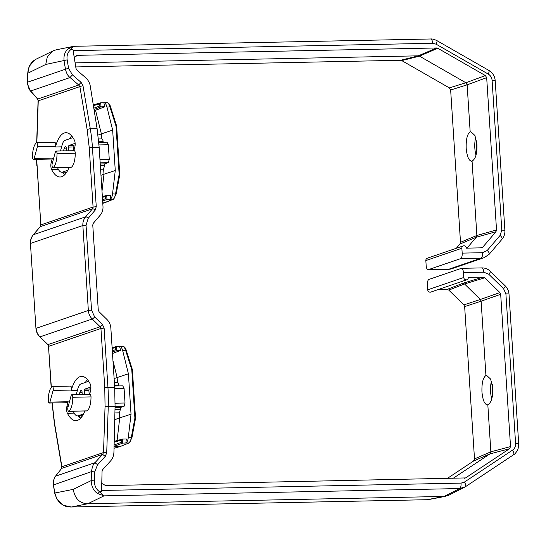 <?xml version="1.0" encoding="UTF-8"?>
<svg xmlns="http://www.w3.org/2000/svg" width="546" height="546" viewBox="0 0 546 546"><rect width="100%" height="100%" fill="white"/><g stroke="black" fill="none" stroke-linecap="round" stroke-linejoin="round"><path stroke-width="0.82" d="M466.967 248.143L476.317 237.203L476.87 235.469L472.065 161.111C469.034 161.295 467.076 157.03 466.195 148.335C465.936 139.401 467.26 133.913 470.174 131.873L470.87 131.757L474.924 135.476L476.999 144.635C477.197 153.569 475.552 159.063 472.065 161.111L471.478 161.227M69.089 167.335A36.848 13.698 88.8 0 1 60.108 177.006A36.848 13.698 88.8 0 1 51.645 169.622A4.914 1.829 88.8 0 1 50.874 166.305A4.914 1.829 88.8 0 1 51.181 162.681L52.423 158.074A2.457 0.915 88.8 0 1 51.727 159.029L33.49 159.405A2.457 0.915 -91.2 0 0 34.186 158.449L37.353 146.758L55.59 146.396A36.848 13.698 88.8 0 1 65.902 132.705A36.848 13.698 88.8 0 1 74.365 140.09A4.914 1.829 88.8 0 1 74.836 147.024L73.847 150.689M54.539 142.526A2.457 0.915 88.8 0 1 54.791 142.417L36.555 142.793A2.457 0.915 88.8 0 0 36.295 142.902A15.233 5.665 -91.2 0 0 32.521 156.845A2.457 0.915 -91.2 0 0 32.535 157.255A2.457 0.915 -91.2 0 0 33.49 159.405M52.027 165.513A2.457 0.915 88.8 0 1 52.184 163.704L55.351 152.006A2.457 0.915 -91.2 0 1 56.047 151.058A2.457 0.915 -91.2 0 1 57.009 153.61A15.233 5.665 88.8 0 1 53.235 167.561A2.457 0.915 88.8 0 1 52.982 167.663A2.457 0.915 88.8 0 1 52.027 165.513M84.848 410.995A36.848 13.698 88.8 0 1 75.867 420.666A36.848 13.698 88.8 0 1 67.404 413.281A4.914 1.829 88.8 0 1 66.632 409.971A4.914 1.829 88.8 0 1 66.933 406.347L68.182 401.74A2.457 0.915 88.8 0 1 67.486 402.695L49.242 403.064A2.457 0.915 -91.2 0 0 49.945 402.115L53.112 390.417L71.349 390.062A36.848 13.698 88.8 0 1 81.661 376.371A36.848 13.698 88.8 0 1 90.124 383.756A4.914 1.829 88.8 0 1 90.595 390.69L89.599 394.355M70.297 386.193A2.457 0.915 88.8 0 1 70.55 386.083L52.314 386.459A2.457 0.915 88.8 0 0 52.054 386.561A15.233 5.665 -91.2 0 0 48.28 400.505A2.457 0.915 -91.2 0 0 48.294 400.921A2.457 0.915 -91.2 0 0 49.242 403.064M67.786 409.179A2.457 0.915 88.8 0 1 67.936 407.364L71.103 395.673A2.457 0.915 -91.2 0 1 71.806 394.717A2.457 0.915 -91.2 0 1 72.768 397.276A15.233 5.665 88.8 0 1 68.994 411.22A2.457 0.915 88.8 0 1 68.735 411.329A2.457 0.915 88.8 0 1 67.786 409.179M452.866 478.508L489.858 453.944L473.505 461.056L474.501 458.92L490.861 451.808L487.824 404.777C484.793 404.968 482.835 400.709 481.947 391.994C481.695 383.053 483.019 377.566 485.933 375.539L486.629 375.423L490.677 379.129L492.758 388.302C492.956 397.249 491.311 402.736 487.824 404.777L487.237 404.893M427.73 289.81A2.457 2.266 71.1 0 0 430.801 292.083L466.83 279.764A2.457 2.266 -108.9 0 1 463.759 277.484L463.445 272.611A4.914 1.829 -91.2 0 0 461.541 268.318A4.914 1.829 -91.2 0 0 461.329 268.352L428.903 279.443A4.914 1.829 -91.2 0 0 427.416 284.937L427.73 289.81L463.759 277.484M75.764 66.94L400.6 60.285L418.297 55.835L75.109 62.865M470.174 131.873L467.13 84.842L450.648 89.988L449.372 87.899L465.854 82.753L419.458 56.142L401.76 60.592L400.6 60.285M436.629 47.966L437.79 48.266L419.458 56.142L418.297 55.835L436.629 47.966L77.948 55.317L74.802 56.825M463.349 245.877L427.327 258.197A2.457 2.266 71.1 0 0 425.839 260.565L426.153 265.438A4.914 1.829 -91.2 0 0 428.057 269.738A4.914 1.829 -91.2 0 0 428.269 269.697L460.694 258.606A4.914 1.829 88.8 0 0 462.182 253.119L461.868 248.246A2.457 2.266 71.1 0 1 463.349 245.877A2.457 2.266 71.1 0 1 466.427 248.15L481.251 247.85L482.821 247.099L495.966 231.716L476.317 237.203L459.944 244.035L456.313 248.28M459.944 244.035L460.496 242.301L476.87 235.469L496.526 229.982L495.966 231.716M450.648 89.988L460.496 242.301M401.76 60.592L449.372 87.899M74.263 57.623L76.222 55.726L77.948 55.317M437.79 48.266L485.401 75.58L486.677 77.662L496.526 229.982M481.825 247.754L481.251 247.85M485.401 75.58L465.854 82.753L467.13 84.842L486.677 77.662M34.651 60.026L36.37 59.036L34.678 60.012L29.293 66.264L27.771 73.239C28.174 67.199 30.487 62.783 34.705 59.992M428.269 269.697L448.628 269.28A12.285 11.323 71.1 0 0 451.815 268.721L448.416 269.321A4.914 1.829 88.8 0 0 448.628 269.28L481.053 258.19A12.285 11.323 -108.9 0 0 484.241 257.63L489.168 254.272A4.914 1.672 -139.5 0 0 487.237 250.464L500.122 235.387A4.914 1.672 40.5 0 1 502.054 239.196C504.122 236.684 505.07 233.777 504.893 230.473L495.208 80.671C494.792 76.194 492.697 72.789 488.916 70.448L436.773 40.541C434.043 39.285 432.029 38.766 430.746 38.978L74.938 46.28C73.403 46.39 72.099 47.447 71.035 49.44L72.946 49.399L76.01 68.489L76.945 70.147L85.572 77.662C88.118 79.941 89.674 82.705 90.247 85.947L97.092 128.658L99.16 147.263L102.989 206.511C103.16 209.855 102.232 212.742 100.211 215.185L93.325 223.246L92.765 224.979L98.266 310.012L99.044 311.718L106.955 319.471C109.289 321.826 110.585 324.672 110.845 328.016L114.68 387.257L115.063 406.49L113.93 452.184C113.745 455.814 112.565 458.811 110.374 461.186L102.771 469.54L102.061 471.341L101.556 491.755L99.638 491.796L97.748 493.57C93.605 490.956 91.421 486.629 91.196 480.603L94.39 480.889L94.683 471.908L97.597 464.728L105.262 456.408L106.716 452.818L108.251 406.633L124.079 406.306L125.02 403.009L124.079 388.39L122.761 385.838L114.599 386.002M71.608 135.858L69.547 138.793M65.336 172.154L65.452 173.908M36.855 142.786L38.247 100.846L37.476 98.894L30.351 90.875L27.334 83.627L27.6 73.109M36.705 159.336L40.841 224.911L93.079 207.05L89.244 147.754L87.176 129.771L79.859 86.616L82.972 85.64L81.067 82.337L78.74 85.019L70.052 77.539L30.685 91.005L37.81 99.017L78.74 85.019L79.859 86.616L38.247 100.846L37.476 98.894M30.358 90.875L30.685 91.005C29.102 89.947 28.03 87.019 27.477 82.221L27.3 82.091M72.386 74.857L70.052 77.539C67.909 75.969 66.38 73.198 65.472 69.226L27.477 82.221L27.771 73.239L45.748 64.462L47.379 56.559L53.215 50.812L56.279 49.782L73.055 46.458L68.953 48.28L71.035 49.44C67.806 51.972 66.516 55.446 67.158 59.855L68.584 68.25L72.386 74.857L81.067 82.337M62.415 172.215A36.848 13.698 -91.2 0 0 63.998 174.188L65.233 174.167M63.868 172.181L63.998 174.188M67.779 170.277L62.421 172.106A15.233 5.665 88.8 0 1 61.759 172.229A15.233 5.665 88.8 0 1 57.555 167.567M60.497 150.962L62.114 144.977A12.285 4.566 -91.2 0 1 65.07 140.322L72.939 137.633M56.047 151.058L74.283 150.682A2.457 0.915 -91.2 0 1 75.252 153.242A15.233 5.665 88.8 0 1 71.478 167.185A2.457 0.915 -91.2 0 1 71.219 167.288L52.982 167.663M54.791 142.417A2.457 0.915 88.8 0 1 55.644 143.796A2.457 0.915 88.8 0 1 55.59 146.396L55.433 146.97L61.609 146.84M68.584 68.25L65.472 69.226L64.053 60.831C63.5 55.214 65.138 51.031 68.953 48.28M68.837 150.792L68.598 147.086A1.474 0.546 88.8 0 1 69.042 145.434L75.136 143.352M63.52 150.901L64.059 148.894A5.897 2.191 88.8 0 1 65.479 146.656L65.622 146.608A1.474 0.546 88.8 0 1 65.684 146.594A1.474 0.546 88.8 0 1 66.257 147.884L66.448 150.839M36.555 142.793A2.457 0.915 88.8 0 1 37.401 144.164A2.457 0.915 88.8 0 1 37.353 146.758M87.36 379.518L85.299 382.453M81.095 415.82L81.204 417.574M75.157 144.813L73.601 145.345A1.474 0.546 -91.2 0 0 73.157 146.99L73.396 150.703M78.174 415.881A36.848 13.698 -91.2 0 0 79.757 417.854L80.985 417.827M79.627 415.847L79.757 417.854M83.538 413.943L78.18 415.772A15.233 5.665 88.8 0 1 77.518 415.895A15.233 5.665 88.8 0 1 73.314 411.234M76.249 394.628L77.873 388.643A12.285 4.566 -91.2 0 1 80.828 383.988L88.698 381.292M71.806 394.717L90.042 394.348A2.457 0.915 -91.2 0 1 91.011 396.901A15.233 5.665 88.8 0 1 87.23 410.851A2.457 0.915 -91.2 0 1 86.978 410.954L68.735 411.329M70.55 386.083A2.457 0.915 88.8 0 1 71.403 387.462A2.457 0.915 88.8 0 1 71.342 390.062L71.192 390.636L77.368 390.506M52.177 403.003L54.6 423.6L61.91 466.762L61.37 468.796M105.057 406.347L104.764 387.749L107.944 387.394A73.696 27.396 88.8 0 1 108.251 406.633L105.057 406.347L103.522 452.532L106.716 452.818M84.596 394.458L84.357 390.745A1.474 0.546 88.8 0 1 84.801 389.1L90.895 387.018M79.272 394.567L79.818 392.554A5.897 2.191 88.8 0 1 81.238 390.322L81.374 390.274A1.474 0.546 88.8 0 1 81.443 390.26A1.474 0.546 88.8 0 1 82.016 391.55L82.207 394.505M52.314 386.459A2.457 0.915 88.8 0 1 53.16 387.824A2.457 0.915 88.8 0 1 53.112 390.417M101.583 490.472L461.09 483.108L464.441 482.063C465.834 484.527 466.12 486.111 465.288 486.814L448.635 495.311L444.123 496.437L87.851 503.733C79.818 503.542 74.938 498.751 73.225 489.373L54.921 493.011C56.081 498.716 58.941 502.805 63.5 505.282L63.356 505.207M63.5 505.282C65.329 506.435 67.957 507.009 71.396 507.002L63.397 505.309L57.125 499.426L54.777 493.372L53.494 484.616C53.447 480.043 54.143 477.224 55.596 476.167L55.262 476.61M105.262 456.408L102.628 454.381L61.698 468.379L61.91 466.762L103.522 452.532L102.628 454.381L94.963 462.701L55.596 476.167L61.698 468.379L55.385 476.337C53.255 480.617 52.58 483.497 53.358 484.978L91.496 471.621L94.683 471.908M97.597 464.728L94.963 462.701C93.346 463.82 92.192 466.789 91.496 471.621L91.196 480.603L73.225 489.373M98.785 142.342L107.002 142.172L108.32 144.724L109.261 159.343L108.326 162.64L104.559 163.875L104.675 165.581L103.433 169.178M101.849 138.902L101.372 133.886L98.007 135.067M100.969 175.286L103.979 174.201L103.658 169.151M90.909 388.479L89.36 389.011A1.474 0.546 -91.2 0 0 88.916 390.656L89.155 394.362M473.505 461.056L447.038 478.624M485.933 375.539L481.122 301.187L464.653 306.606L474.501 458.92M464.653 306.606L463.875 304.9L480.343 299.474L464.537 283.975L448.771 290.09L463.875 304.9M448.771 290.09L447.113 289.407L462.872 283.292L464.537 283.975L484.8 277.771L499.904 292.581L500.682 294.287L510.53 446.601L509.527 448.73L465.574 477.921L105.781 485.619L101.761 483.435M438.083 289.592L447.113 289.407M466.83 279.764A2.457 2.266 -108.9 0 0 468.318 277.395L483.142 277.088L484.8 277.771M464.837 478.228L464.455 478.269M94.39 480.889C94.335 485.606 96.082 489.243 99.638 491.796L104.006 495.85L97.748 493.57M98.99 144.915L108.32 144.724M103.167 142.247L103.126 141.701L98.73 141.789M102 191.182L103.979 174.201L115.267 170.543L112.66 130.125L101.372 133.886L95.53 110.272L94.212 110.674M101.699 138.937C102.464 138.841 102.941 139.762 103.126 141.701M70.291 507.009L426.856 499.72M465.288 486.814L459.705 488.554C460.715 487.776 461.172 485.96 461.09 483.108M99.952 159.534L109.261 159.343M112.66 130.125L106.934 106.989C106.122 104.068 105.105 102.655 103.883 102.744L104.074 102.709M103.849 102.75L104.839 106.757L101.003 106.839L99.665 106.02L99.529 103.911L100.744 102.812L103.883 102.744M104.839 106.757L95.53 110.272L94.151 110.299M115.267 170.543L112.551 193.857C112.121 196.853 111.309 198.683 110.128 199.351L106.989 199.427L105.658 198.614L105.521 196.505L106.729 195.407L102.348 196.615M102.634 201.065L106.989 199.427L106.729 195.407L110.565 195.325L110.094 199.365M100.239 163.964L104.559 163.875M108.326 162.64L100.164 162.804M117.458 382.575L117.131 377.545L114.121 378.61M114.735 419.676L119.738 417.867L119.192 412.837M510.53 446.601L490.861 451.808L489.858 453.944L509.527 448.73M499.904 292.581L480.343 299.474L481.122 301.187L500.682 294.287M114.762 388.581L124.079 388.39M118.919 385.913L118.885 385.367L114.558 385.456M117.09 440.567L119.738 417.867L131.026 414.209L128.412 373.792L117.131 377.545L112.961 360.688M118.885 385.367C118.7 383.428 118.223 382.507 117.458 382.596L114.38 382.637M124.079 406.306L120.318 407.541L120.427 409.247L119.41 412.817M110.128 199.351L113.199 199.29C114.223 198.771 115.008 196.942 115.568 193.796L119.151 174.433L116.018 126.085L109.944 106.927C108.92 103.829 107.917 102.416 106.948 102.675L104.218 102.709M93.284 104.893L100.744 102.812L101.003 106.839L94.014 109.459M116.018 126.085L116.571 126.065L116.018 126.085M119.151 174.433L119.717 174.665L119.151 174.433L119.717 174.665L116.127 194.021M115.117 403.214L125.02 403.009M128.412 373.792L122.686 350.655C121.874 347.734 120.857 346.321 119.635 346.403L119.833 346.369M119.601 346.417L120.598 350.423L116.762 350.505L115.424 349.686L115.288 347.577L116.503 346.478L119.635 346.403M120.598 350.423L112.496 353.48M131.026 414.209L128.303 437.523C127.873 440.52 127.068 442.349 125.887 443.018L122.748 443.093L121.41 442.274L121.273 440.172L122.488 439.073L114.196 441.386M114.073 446.348L122.748 443.093L122.488 439.073L126.324 438.991L125.853 443.031M115.035 407.65L120.318 407.541M102.778 203.289L113.493 199.229L104.791 202.743L102.75 202.839M125.887 443.018L128.952 442.956C129.975 442.437 130.767 440.602 131.32 437.455L134.903 418.1L131.777 369.751L125.703 350.593C124.672 347.495 123.676 346.082 122.707 346.341L119.97 346.376M112.121 347.693L116.503 346.478L116.762 350.505L112.408 352.136M131.777 369.751L132.33 369.724L131.777 369.751M134.903 418.1L135.469 418.332L134.903 418.1L135.469 418.332L131.886 437.687M120.543 446.403L114.066 446.594M475.702 137.456A14.742 5.48 -91.2 0 0 474.836 148.157A14.742 5.48 -91.2 0 0 476.03 155.221M51.645 169.622L58.422 169.478M67.404 413.281L74.181 413.145M518.359 444.205C519.15 443.837 518.236 443.666 515.601 443.68L505.91 293.878A4.914 0.539 -3.7 0 1 509.015 294.171C508.763 290.929 507.493 288.158 505.214 285.851A4.914 0.915 134.4 0 1 503.576 288.745L505.91 293.878M491.455 381.122A14.742 5.48 -91.2 0 0 490.595 391.816A14.742 5.48 -91.2 0 0 491.789 398.887M428.057 269.738L448.416 269.321A4.914 1.829 88.8 0 1 448.198 269.287M462.182 253.119L482.541 252.702A4.914 1.829 88.8 0 1 481.053 258.19L460.694 258.606M487.237 250.464L482.541 252.702M504.552 230.699C505.371 230.33 504.449 230.153 501.794 230.173L500.122 235.387M501.794 230.173L492.103 80.371C494.737 80.351 495.659 80.528 494.86 80.89M488.568 70.42C489.428 70.448 489.332 71.669 488.267 74.092C490.561 75.512 491.844 77.607 492.103 80.371M488.267 74.092L436.124 44.185L432.65 43.277L73.144 50.642M480.316 247.87L482.821 247.099M425.839 260.565L461.868 248.246M432.65 43.277C432.371 40.465 431.695 39.039 430.63 38.991L430.746 38.978M436.124 44.185C437.189 41.755 437.291 40.527 436.431 40.506M97.092 128.658L90.281 128.795L82.972 85.64M62.421 172.106L66.803 172.017M52.423 158.074L34.186 158.449M52.464 162.653L51.181 162.681M67.158 59.855L45.748 64.462M87.176 129.771A2.457 0.846 -9.6 0 1 90.281 128.795A73.696 27.396 88.8 0 1 92.424 147.4L96.26 206.695L95.147 210.162L88.268 218.216A2.457 0.833 -139.5 0 0 85.64 216.837L92.527 208.784L40.281 226.651A2.457 0.833 -139.5 0 0 40.138 226.74A2.457 0.833 -139.5 0 0 40.07 226.897M102.552 324.686A2.457 0.457 134.4 0 1 100.15 326.754L92.247 319A2.457 0.457 -45.6 0 0 94.649 316.939L102.552 324.686L104.115 328.105L107.944 387.394L114.68 387.257M99.16 147.263L89.244 147.754M86.043 225.164L91.53 310.101L88.35 310.456L82.862 225.518L86.043 225.164L88.268 218.216M94.649 316.939L91.53 310.101M33.183 234.964A2.457 0.833 -139.5 0 1 33.258 234.794A2.457 0.833 -139.5 0 1 33.402 234.705L40.281 226.651A2.457 2.266 71.1 0 0 40.841 224.911L37.005 165.622M51.338 387.305L48.519 346.437L51.174 387.523M52.525 405.617L52.355 403.003M104.115 328.105L100.935 328.46L48.69 346.328A2.457 2.266 71.1 0 0 47.912 344.615A2.457 0.457 134.4 0 1 47.693 344.615L48.519 346.437M47.693 344.615L39.79 336.868A2.457 0.457 -45.6 0 0 40.008 336.868L47.912 344.615L100.15 326.754A2.457 2.266 -108.9 0 1 100.935 328.46L104.764 387.749M30.446 243.496L35.94 328.433L30.446 243.496C30.276 240.172 31.211 237.271 33.258 234.794L40.138 226.74L40.67 225.027M53.235 167.561L71.478 167.185M75.252 153.242L57.009 153.61M95.147 210.162A2.457 0.833 -139.5 0 0 92.527 208.784A2.457 2.266 -108.9 0 0 93.079 207.05L96.26 206.695M68.598 147.086L73.157 146.99M73.601 145.345L69.042 145.434M65.834 146.649L65.479 146.656M66.319 148.846L64.059 148.894M78.18 415.772L82.555 415.683M68.182 401.74L49.945 402.115M68.223 406.32L66.933 406.347M92.247 319L40.008 336.868A12.285 11.323 71.1 0 1 36.111 328.323L88.35 310.456A12.285 11.323 -108.9 0 0 92.247 319M82.862 225.518L30.617 243.386A12.285 11.323 71.1 0 1 33.402 234.705L85.64 216.837A12.285 11.323 -108.9 0 0 82.862 225.518M52.355 405.733L54.457 423.969A2.457 0.846 -9.6 0 1 54.6 423.6M68.994 411.22L87.23 410.851M91.011 396.901L72.768 397.276M84.357 390.745L88.916 390.656M89.36 389.011L84.801 389.1M81.593 390.315L81.238 390.322M82.077 392.513L79.818 392.554M71.396 507.002L87.851 503.733L104.006 495.85L459.705 488.554L444.123 496.437L427.081 499.713L71.396 507.002M464.441 482.063L512.585 450.095C513.957 452.532 514.243 454.115 513.424 454.845L465.424 486.725M515.601 443.68C515.69 446.451 514.687 448.587 512.585 450.095M503.576 288.745L488.772 274.235A4.914 0.915 -45.6 0 0 490.41 271.348C488.008 269.041 485.176 267.895 481.9 267.902A4.914 1.829 88.8 0 1 483.797 272.195L488.772 274.235M483.797 272.195L463.445 272.611M104.675 165.581L100.348 165.67M462.872 283.292L483.142 277.088M481.681 267.936A4.914 1.829 88.8 0 1 481.9 267.902L461.541 268.318M465.363 486.773L513.424 454.845M464.093 478.276L465.574 477.921M109.944 106.927L106.934 106.989M115.568 193.796L116.107 194.151L112.551 193.857M120.427 409.247L114.988 409.357M125.703 350.593L122.686 350.655M131.32 437.455L131.866 437.817L128.303 437.523M99.665 106.02L93.816 108.21M113.493 199.229L116.168 194.096L119.779 174.618L116.632 126.024L110.524 106.75C109.814 104.286 108.688 102.921 107.132 102.648M102.402 197.386L105.521 196.505M99.529 103.911L93.407 105.644M102.552 199.775L105.658 198.614M115.424 349.686L112.326 350.846M114.025 448.239L120.25 446.464L129.252 442.895L131.927 437.762L135.531 418.284L132.391 369.69L126.283 350.416C125.573 347.952 124.44 346.58 122.891 346.314M114.175 442.171L121.273 440.172M115.288 347.577L112.169 348.457M114.107 445.01L121.41 442.274M476.754 151.747L476.549 140.875M489.168 254.272L502.054 239.196M36.671 142.793L38.07 100.717M53.215 50.812L36.37 59.036M484.241 257.63L451.815 268.721M66.735 172.126L61.759 172.229M36.835 165.731L36.527 159.336M82.494 415.793L77.518 415.895M54.777 493.372L53.358 484.978M61.766 467.123L54.457 423.969M35.94 328.433C36.2 331.729 37.476 334.534 39.79 336.868M100.58 169.233L103.522 169.171M505.214 285.851L490.41 271.348M513.499 454.804C515.349 454.129 518.188 449.385 518.099 448.723L518.7 443.98L509.015 294.171M98.457 138.977L101.849 138.909M445.898 496.253L428.856 499.529M114.899 412.926L119.281 412.837M492.308 384.534L492.506 395.406M104.709 202.771L102.784 203.317M120.461 446.437L114.025 448.266M120.55 446.403L129.252 442.895"/></g></svg>
